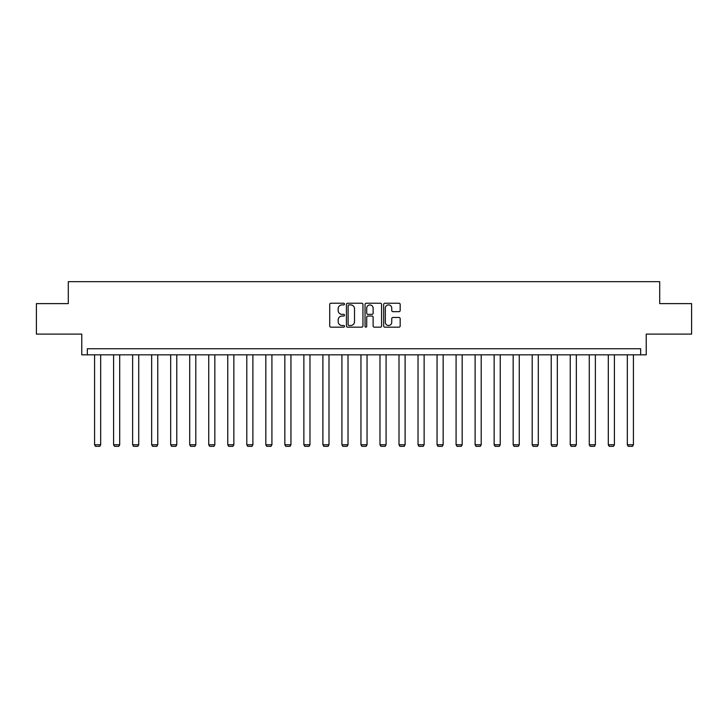 <?xml version="1.0" encoding="UTF-8"?>
<svg xmlns="http://www.w3.org/2000/svg" width="728" height="728" viewBox="0 0 728 728"><rect width="100%" height="100%" fill="white"/><g stroke="black" fill="none" stroke-linecap="round" stroke-linejoin="round"><path stroke-width="1.09" d="M344.49 304.067A0.837 0.837 0 0 0 343.652 303.23L330.931 303.23A1.201 1.201 0 0 0 329.729 304.431L329.729 325.98A1.201 1.201 0 0 0 330.931 327.172L343.652 327.172A0.837 0.837 0 0 0 344.49 326.335A0.837 0.837 0 0 0 343.652 325.498L342.005 325.498A3.831 3.831 0 0 1 338.174 321.667L338.174 319.874A3.831 3.831 0 0 1 342.005 316.043L343.652 316.043A0.837 0.837 0 0 0 344.49 315.206A0.837 0.837 0 0 0 343.652 314.36L342.005 314.36A3.831 3.831 0 0 1 338.174 310.528L338.174 308.736A3.831 3.831 0 0 1 342.005 304.905L343.652 304.905A0.837 0.837 0 0 0 344.49 304.067M36.4 303.612L36.4 334.106L81.773 334.106L81.773 354.836L646.227 354.836L646.227 334.106L691.6 334.106L691.6 303.612L659.705 303.612L659.705 281.663L68.296 281.663L68.296 303.612L36.4 303.612M398.99 311.666A1.201 1.201 0 0 0 400.182 310.474L400.182 304.431A1.201 1.201 0 0 0 398.99 303.23L384.857 303.23A1.201 1.201 0 0 0 383.665 304.431L383.665 325.98A1.201 1.201 0 0 0 384.857 327.172L398.99 327.172A1.201 1.201 0 0 0 400.182 325.98L400.182 318.673A1.201 1.201 0 0 0 398.99 317.472L392.938 317.472A1.201 1.201 0 0 0 391.746 318.673L391.746 322.295A3.203 3.203 0 0 1 388.543 325.498A3.203 3.203 0 0 1 385.339 322.295L385.339 308.108A3.203 3.203 0 0 1 388.543 304.905A3.203 3.203 0 0 1 391.746 308.108L391.746 310.474A1.201 1.201 0 0 0 392.938 311.666L398.99 311.666M640.676 354.836L640.676 348.739L87.324 348.739L87.324 354.836M362.954 304.431A1.201 1.201 0 0 0 361.752 303.23L347.629 303.23A1.201 1.201 0 0 0 346.428 304.431L346.428 325.98A1.201 1.201 0 0 0 347.629 327.172L361.752 327.172A1.201 1.201 0 0 0 362.954 325.98L362.954 304.431M366.248 303.23L380.371 303.23A1.201 1.201 0 0 1 381.572 304.431L381.572 325.98A1.201 1.201 0 0 1 380.371 327.172L374.329 327.172A1.201 1.201 0 0 1 373.127 325.98L373.127 317.235A1.201 1.201 0 0 0 371.935 316.043L367.922 316.043A1.201 1.201 0 0 0 366.721 317.235L366.721 326.335A0.837 0.837 0 0 1 365.884 327.172A0.837 0.837 0 0 1 365.046 326.335L365.046 304.431A1.201 1.201 0 0 1 366.248 303.23M348.949 304.905A0.837 0.837 0 0 0 348.111 305.742L348.111 324.661A0.837 0.837 0 0 0 348.949 325.498L350.678 325.498A3.831 3.831 0 0 0 354.509 321.667L354.509 308.736A3.831 3.831 0 0 0 350.678 304.905L348.949 304.905M373.127 308.171A3.203 3.203 0 0 0 369.924 304.968A3.203 3.203 0 0 0 366.721 308.171L366.721 313.167A1.201 1.201 0 0 0 367.922 314.36L371.935 314.36A1.201 1.201 0 0 0 373.127 313.167L373.127 308.171M100.673 354.836L100.673 444.753L94.576 444.753L94.576 354.836M100.673 444.753L99.763 446.337L95.495 446.337L94.576 444.753M119.701 354.836L119.701 444.753L113.604 444.753L113.604 354.836M119.701 444.753L118.791 446.337L114.523 446.337L113.604 444.753M138.73 354.836L138.73 444.753L132.632 444.753L132.632 354.836M138.73 444.753L137.81 446.337L133.543 446.337L132.632 444.753M157.758 354.836L157.758 444.753L151.661 444.753L151.661 354.836M157.758 444.753L156.839 446.337L152.571 446.337L151.661 444.753M176.786 354.836L176.786 444.753L170.689 444.753L170.689 354.836M176.786 444.753L175.867 446.337L171.599 446.337L170.689 444.753M195.805 354.836L195.805 444.753L189.708 444.753L189.708 354.836M195.805 444.753L194.895 446.337L190.627 446.337L189.708 444.753M214.833 354.836L214.833 444.753L208.736 444.753L208.736 354.836M214.833 444.753L213.923 446.337L209.655 446.337L208.736 444.753M233.861 354.836L233.861 444.753L227.764 444.753L227.764 354.836M233.861 444.753L232.951 446.337L228.683 446.337L227.764 444.753M252.889 354.836L252.889 444.753L246.792 444.753L246.792 354.836M252.889 444.753L251.979 446.337L247.702 446.337L246.792 444.753M271.917 354.836L271.917 444.753L265.82 444.753L265.82 354.836M271.917 444.753L270.998 446.337L266.73 446.337L265.82 444.753M290.945 354.836L290.945 444.753L284.848 444.753L284.848 354.836M290.945 444.753L290.026 446.337L285.758 446.337L284.848 444.753M309.973 354.836L309.973 444.753L303.867 444.753L303.867 354.836M309.973 444.753L309.054 446.337L304.786 446.337L303.867 444.753M328.992 354.836L328.992 444.753L322.895 444.753L322.895 354.836M328.992 444.753L328.082 446.337L323.814 446.337L322.895 444.753M348.02 354.836L348.02 444.753L341.923 444.753L341.923 354.836M348.02 444.753L347.11 446.337L342.843 446.337L341.923 444.753M367.049 354.836L367.049 444.753L360.952 444.753L360.952 354.836M367.049 444.753L366.139 446.337L361.861 446.337L360.952 444.753M386.077 354.836L386.077 444.753L379.98 444.753L379.98 354.836M386.077 444.753L385.158 446.337L380.89 446.337L379.98 444.753M405.105 354.836L405.105 444.753L399.008 444.753L399.008 354.836M405.105 444.753L404.186 446.337L399.918 446.337L399.008 444.753M424.133 354.836L424.133 444.753L418.027 444.753L418.027 354.836M424.133 444.753L423.214 446.337L418.946 446.337L418.027 444.753M443.152 354.836L443.152 444.753L437.055 444.753L437.055 354.836M443.152 444.753L442.242 446.337L437.974 446.337L437.055 444.753M462.18 354.836L462.18 444.753L456.083 444.753L456.083 354.836M462.18 444.753L461.27 446.337L457.002 446.337L456.083 444.753M481.208 354.836L481.208 444.753L475.111 444.753L475.111 354.836M481.208 444.753L480.298 446.337L476.021 446.337L475.111 444.753M500.236 354.836L500.236 444.753L494.139 444.753L494.139 354.836M500.236 444.753L499.317 446.337L495.049 446.337L494.139 444.753M519.264 354.836L519.264 444.753L513.167 444.753L513.167 354.836M519.264 444.753L518.345 446.337L514.077 446.337L513.167 444.753M538.292 354.836L538.292 444.753L532.195 444.753L532.195 354.836M538.292 444.753L537.373 446.337L533.105 446.337L532.195 444.753M557.311 354.836L557.311 444.753L551.214 444.753L551.214 354.836M557.311 444.753L556.401 446.337L552.133 446.337L551.214 444.753M576.339 354.836L576.339 444.753L570.242 444.753L570.242 354.836M576.339 444.753L575.429 446.337L571.162 446.337L570.242 444.753M595.368 354.836L595.368 444.753L589.27 444.753L589.27 354.836M595.368 444.753L594.457 446.337L590.19 446.337L589.27 444.753M614.396 354.836L614.396 444.753L608.299 444.753L608.299 354.836M614.396 444.753L613.476 446.337L609.209 446.337L608.299 444.753M633.424 354.836L633.424 444.753L627.327 444.753L627.327 354.836M633.424 444.753L632.505 446.337L628.237 446.337L627.327 444.753"/></g></svg>

